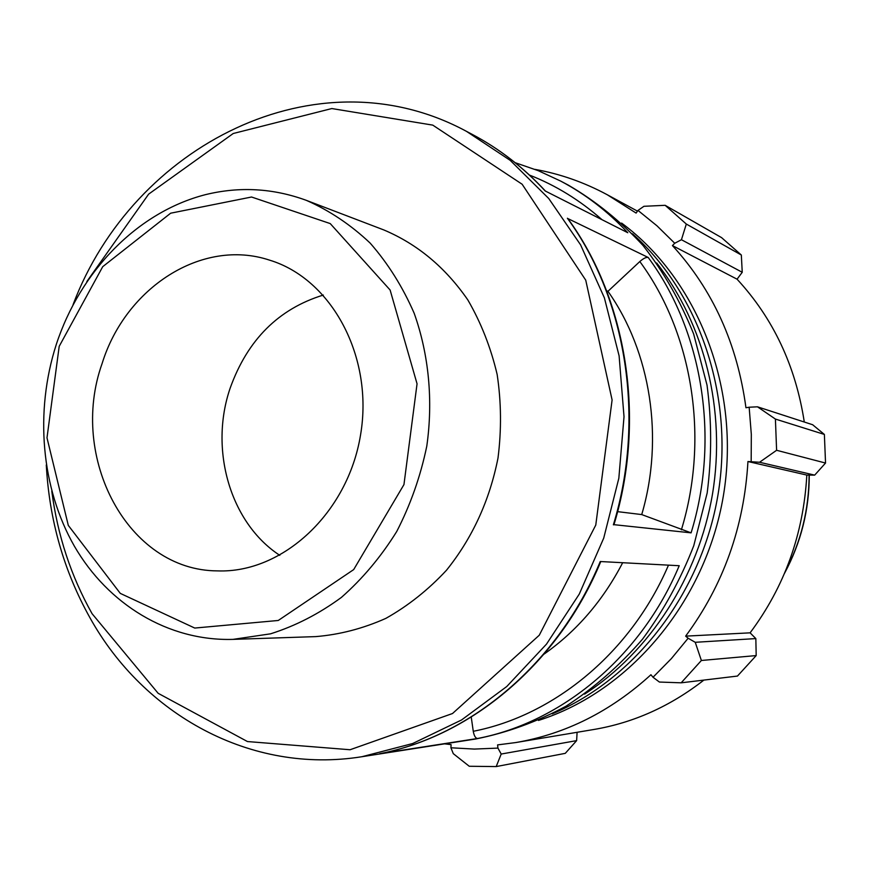 <?xml version="1.0" encoding="UTF-8"?>
<svg xmlns="http://www.w3.org/2000/svg" width="869" height="869" viewBox="0 0 869 869"><rect width="100%" height="100%" fill="white"/><g stroke="black" fill="none" stroke-linecap="round" stroke-linejoin="round"><path stroke-width="1.3" d="M656.671 262.992C704.553 323.952 726.256 410.711 712.515 493.918C698.437 577.059 649.708 652.043 584.598 694.114M632.513 233.826C699.436 293.548 734.435 396.079 717.99 494.83C701.424 593.56 634.967 679.124 552.26 713.829M621.628 223.094C698.285 279.818 741.159 389.54 723.388 495.732C705.65 601.935 629.417 691.735 538.476 720.434M102.107 363.535C125.484 287.704 202.053 237.758 269.509 260.124C331.686 278.884 373.909 356.887 360.526 435.065C347.752 513.34 282.447 573.366 217.554 570.89C127.754 570.694 68.488 457.42 102.107 363.535M306.366 200.359L383.783 229.927C417.348 244.07 445.373 267.402 467.848 299.946C481.057 322.736 490.822 347.567 497.144 374.441C501.294 402.01 501.576 429.883 498.002 458.05C489.584 500.522 472.421 537.911 446.514 570.216C428.243 589.855 408.028 605.91 385.858 618.38C363.003 628.569 339.638 634.642 315.784 636.608L232.968 639.378L270.541 633.827C295.427 625.962 319.042 613.818 341.398 597.416C362.579 578.743 381.035 556.768 396.742 531.47C410.537 504.693 420.553 476.245 426.788 446.145C433.262 400.511 428.851 354.595 414.209 313.34C402.716 286.911 388.03 263.492 370.151 243.092C350.794 224.799 329.536 210.559 306.366 200.359C273.094 188.182 239.399 186.303 205.269 194.699C137.215 212.264 80.176 271.421 56.246 344.602C34.641 411.743 41.082 487.943 74.408 546.232C107.962 604.205 168.021 641.268 232.968 639.378M568.261 185.097C595.678 201.087 620.618 221.247 643.071 245.547C663.699 271.986 680.546 301.424 693.614 333.87L707.029 385.141C711.798 420.846 711.841 456.801 707.17 493.016L693.766 545.71C680.633 579.525 663.568 610.657 642.571 639.106C619.673 665.535 594.168 687.9 566.056 706.182C536.912 721.857 506.779 732.806 475.647 739.008L361.884 756.725L412.677 743.527L461.548 719.977L506.736 686.543L546.503 644.125L579.275 594.081L603.727 538.107L618.837 478.254L624.018 416.729L619.108 355.856L604.389 297.861L580.579 244.83L548.741 198.512L510.179 160.341L466.447 131.338L472.334 134.445C499.154 148.61 523.431 167.445 545.2 190.963L627.787 232.729C607.779 211.363 585.413 194.156 560.701 181.1L568.261 185.097M379.872 753.662L477.581 738.487C475.56 738.313 474.126 735.924 473.268 731.296L471.248 717.088M477.581 738.487C561.743 722.345 641.311 656.562 679.221 565.719L600.251 561.526C558.376 663.014 471.074 736.141 379.731 753.695M613.97 524.67L691.094 532.849L641.724 514.578C664.318 438.041 650.685 351.673 607.963 291.3L606.573 290.724M607.963 291.3L639.823 261.536C643.451 258.375 646.243 257.018 648.198 257.463L567.815 218.553C627.07 299.457 646.167 419.379 613.927 524.789M622.671 562.721C603.021 600.533 576.853 630.981 544.146 654.064M617.609 511.645L641.724 514.578M681.437 239.725L686.314 224.05L665.154 205.312L643.929 206.301L637.987 210.417L657.018 225.853L674.735 243.255L681.437 239.725L742.245 272.29L741.333 255.019L686.314 224.05M637.987 210.417L636.108 213.079L607.333 194.786C584.218 182.338 560.092 173.865 534.956 169.368M444.591 743.853L451.087 744.614L450.913 747.774L453.281 753.651L469.249 766.262L496.199 766.577L501.196 754.042L497.926 748.1L474.311 749.078L450.913 747.774M497.926 748.1L497.6 744.896L515.751 742.56C565.534 734.066 610.592 711.461 650.935 674.735L653.021 677.255L659.397 682.046L681.166 682.817L701.381 660.483L695.233 642.3L688.139 638.237L671.346 658.637L653.021 677.255M688.139 638.237L685.641 636.141C723.399 585 744.168 526.799 747.948 461.526L759.56 462.265L776.604 450.283L775.409 419.064L757.475 406.811L749.154 407.224L751.316 434.315L751.174 461.624M749.154 407.224L745.95 407.746C737.292 343.776 712.797 289.714 672.432 245.579L674.735 243.255M665.154 205.312L721.596 237.639L741.333 255.019M775.409 419.064L824.377 434.435L812.645 424.735L757.475 406.811M685.641 636.141L750.099 632.838L755.834 638.585L695.233 642.3M701.381 660.483L756.193 655.574L755.834 638.585M577.092 732.295L576.636 740.627L501.196 754.042M496.199 766.577L565.274 753.347L576.636 740.627M742.245 272.29L737.064 279.188C773.225 318.336 795.635 365.958 804.292 422.019M824.377 434.435L825.539 463.047L776.604 450.283M759.56 462.265L814.677 475.126L825.539 463.047M814.677 475.126L806.823 475.071C803.521 534.022 784.609 586.608 750.099 632.838M756.193 655.574L737.466 676.06L681.166 682.817M703.879 680.09C670.271 706.291 633.61 722.747 593.896 729.482L515.751 742.56M747.948 461.526L806.823 475.071M672.432 245.579L737.064 279.188M279.796 555.345C229.992 522.823 209.038 449.143 230.263 387.856C247.589 339.779 278.601 308.843 323.311 295.058M59.201 346.329L102.727 266.674L170.661 213.198L251.543 197.013L330.231 223.583L390.116 290.018L417.055 383.805L403.955 484.587L353.683 569.597L278.254 620.477L194.754 628.059L120.291 593.386L68.303 525.408L46.991 437.824L59.201 346.329M567.392 218.238C626.527 299.012 645.678 419.184 613.373 524.822M691.094 532.849C720.238 438.302 702.543 330.633 648.198 257.463M668.478 565.154C631.122 652.369 554.444 715.415 473.268 731.296M639.823 261.536C692.506 332.979 709.604 437.737 681.383 529.829M529.493 175.082C555.736 185.336 579.905 200.207 602 219.683M86.835 281.556L148.653 194.124L233.24 133.5L331.839 108.549L432.773 125.125L522.139 184.239L585.739 280.166L612.102 399.957L595.776 525.05L539.269 635.228L452.51 713.525L350.077 749.741L247.459 741.55L158.147 693.299L92.081 613.699C70.976 576.104 57.539 535.271 51.792 491.202M809.093 475.093C809.028 509.43 801.044 541.68 785.141 571.867M600.772 561.559C558.93 662.841 471.574 736.032 379.796 753.684M472.334 134.445C499.251 148.664 523.616 167.543 545.439 191.082M515.143 162.677L538.269 170.682L560.701 181.1M46.285 464.948C49.316 520.14 63.882 571.107 89.996 617.848C143.678 714.372 250.576 774.561 361.884 756.725M466.447 131.338C316.935 50.587 132.968 145.666 73.094 304.584M809.267 475.093C809.213 509.984 800.979 542.701 784.577 573.225M607.333 194.786L637.477 211.134"/></g></svg>
